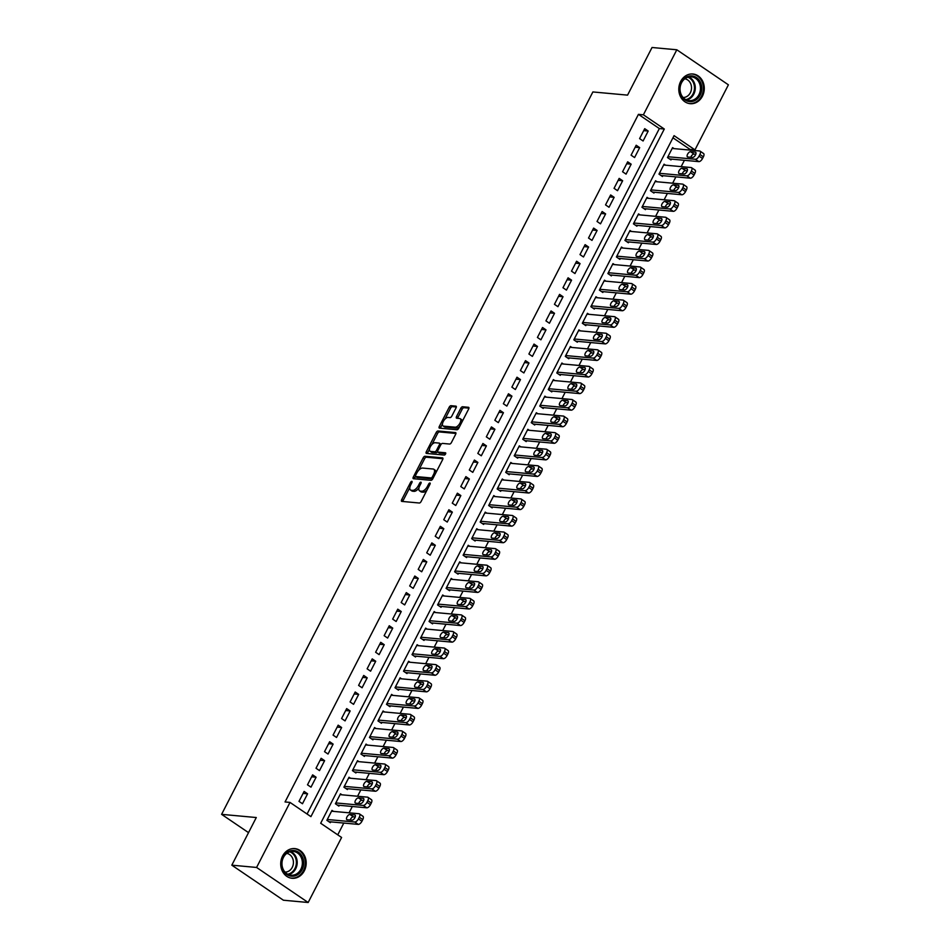 <?xml version="1.0" encoding="UTF-8"?>
<svg xmlns="http://www.w3.org/2000/svg" width="950" height="950" viewBox="0 0 950 950"><rect width="100%" height="100%" fill="white"/><g stroke="black" fill="none" stroke-linecap="round" stroke-linejoin="round"><path stroke-width="1.43" d="M411.825 481.329A1.318 0.618 -55.8 0 0 410.554 482.41L401.672 499.688A1.876 0.879 -55.8 0 0 401.589 501.327A1.876 0.879 -55.8 0 0 401.814 501.398L419.318 503.013A1.876 0.879 -55.8 0 0 421.123 501.481L430.006 484.191A1.318 0.618 -55.8 0 0 430.065 483.051A1.318 0.618 -55.8 0 0 429.911 482.992A1.318 0.618 -55.8 0 0 428.652 484.072L427.5 486.305A5.997 2.826 -55.8 0 1 421.705 491.221L420.256 491.091A5.997 2.826 -55.8 0 1 419.556 490.853A5.997 2.826 -55.8 0 1 419.817 485.604L420.957 483.36A1.318 0.618 -55.8 0 0 421.016 482.22A1.318 0.618 -55.8 0 0 420.862 482.161A1.318 0.618 -55.8 0 0 419.603 483.241L418.451 485.474A5.997 2.826 -55.8 0 1 412.668 490.39L411.207 490.259A5.997 2.826 -55.8 0 1 410.507 490.022A5.997 2.826 -55.8 0 1 410.768 484.773L411.92 482.529A1.318 0.618 -55.8 0 0 411.968 481.389A1.318 0.618 -55.8 0 0 411.825 481.329M702.406 96.235A14.903 12.718 -84.7 0 1 690.175 103.681A14.903 12.718 -84.7 0 1 680.663 81.451A14.903 12.718 -84.7 0 1 692.894 74.005A14.903 12.718 -84.7 0 1 702.406 96.235M304.321 870.829A14.903 12.718 -84.7 0 1 292.077 878.275A14.903 12.718 -84.7 0 1 282.577 856.045A14.903 12.718 -84.7 0 1 294.809 848.599A14.903 12.718 -84.7 0 1 304.321 870.829M456.048 407.859A1.876 0.879 -55.8 0 0 456.131 406.22A1.876 0.879 -55.8 0 0 455.905 406.149L451.001 405.697A1.876 0.879 -55.8 0 0 449.184 407.229L439.327 426.419A1.876 0.879 -55.8 0 0 439.244 428.058A1.876 0.879 -55.8 0 0 439.458 428.141L456.974 429.744A1.876 0.879 -55.8 0 0 458.779 428.213L468.647 409.022A1.876 0.879 -55.8 0 0 468.73 407.372A1.876 0.879 -55.8 0 0 468.504 407.301L462.579 406.754A1.876 0.879 -55.8 0 0 460.762 408.298L456.546 416.504A1.876 0.879 -55.8 0 0 456.463 418.142A1.876 0.879 -55.8 0 0 456.677 418.226L459.622 418.499A5.011 2.363 -55.8 0 1 460.204 418.689A5.011 2.363 -55.8 0 1 459.681 423.629A5.011 2.363 -55.8 0 1 455.157 427.191L443.626 426.134A5.011 2.363 -55.8 0 1 443.044 425.933A5.011 2.363 -55.8 0 1 443.567 420.992A5.011 2.363 -55.8 0 1 448.091 417.43L450.015 417.608A1.876 0.879 -55.8 0 0 451.832 416.076L456.048 407.859M308.168 902.5L283.397 900.22L231.812 865.177L256.286 817.534L221.599 814.352L592.871 91.948L627.558 95.131L652.033 47.5L676.816 49.78L728.401 84.823L694.972 149.863L674.061 135.648L320.684 823.258L341.596 837.472L308.168 902.5L256.583 867.457L290.011 802.418L310.923 816.632L664.299 129.022L643.387 114.808L676.816 49.78M231.812 865.177L256.583 867.457M307.076 814.019L659.347 128.559L638.436 114.356L285.048 801.966L290.011 802.418M638.436 114.356L643.387 114.808M425.006 456.273A1.876 0.879 -55.8 0 0 423.189 457.805L413.333 476.995A1.876 0.879 -55.8 0 0 413.25 478.646A1.876 0.879 -55.8 0 0 413.464 478.717L430.979 480.32A1.876 0.879 -55.8 0 0 432.784 478.788L442.652 459.598A1.876 0.879 -55.8 0 0 442.736 457.959A1.876 0.879 -55.8 0 0 442.51 457.876L425.006 456.273L426.396 457.223A1.876 0.879 -55.8 0 0 424.591 458.755L418.617 470.369M426.324 451.713L436.192 432.523A1.876 0.879 -55.8 0 1 437.997 430.979L455.513 432.594A1.876 0.879 -55.8 0 1 455.727 432.666A1.876 0.879 -55.8 0 1 455.644 434.304L451.428 442.522A1.876 0.879 -55.8 0 1 449.623 444.054L442.522 443.401A1.876 0.879 -55.8 0 0 440.705 444.944L437.914 450.395A1.876 0.879 -55.8 0 0 437.831 452.034A1.876 0.879 -55.8 0 0 438.045 452.105L445.443 452.782A1.318 0.618 -55.8 0 1 445.586 452.841A1.318 0.618 -55.8 0 1 445.455 454.136A1.318 0.618 -55.8 0 1 444.267 455.062L426.467 453.423A1.876 0.879 -55.8 0 1 426.253 453.352A1.876 0.879 -55.8 0 1 426.324 451.713L427.726 452.663L429.519 449.148M674.072 148.627L672.588 147.618L667.482 157.569L670.973 159.933L671.401 159.101M665.558 165.193L664.074 164.196L658.967 174.135L662.459 176.498L662.886 175.679M657.044 181.759L655.559 180.761L650.453 190.701L653.944 193.076L654.36 192.244M648.529 198.336L647.045 197.327L641.939 207.266L645.43 209.641L645.846 208.81M640.015 214.902L638.531 213.904L633.424 223.844L636.904 226.207L637.331 225.376M631.489 231.467L630.016 230.47L624.91 240.409L628.389 242.773L628.817 241.953M622.974 248.045L621.502 247.036L616.396 256.975L619.875 259.35L620.303 258.519M614.46 264.611L612.988 263.601L607.881 273.553L611.361 275.916L611.788 275.084M605.946 281.176L604.473 280.179L599.367 290.118L602.846 292.481L603.274 291.65M597.431 297.742L595.959 296.744L590.852 306.684L594.332 309.059L594.759 308.228M588.917 314.319L587.444 313.31L582.326 323.249L585.817 325.624L586.245 324.793M580.403 330.885L578.93 329.876L573.812 339.827L577.303 342.19L577.731 341.359M571.888 347.451L570.416 346.453L565.298 356.392L568.789 358.756L569.216 357.936M563.374 364.016L561.901 363.019L556.783 372.958L560.274 375.333L560.702 374.502M554.859 380.594L553.375 379.584L548.269 389.524L551.76 391.899L552.188 391.067M546.345 397.159L544.861 396.162L539.754 406.101L543.246 408.464L543.661 407.633M537.831 413.725L536.346 412.728L531.24 422.667L534.731 425.03L535.147 424.211M529.316 430.303L527.832 429.293L522.726 439.233L526.205 441.608L526.633 440.776M520.79 446.868L519.317 445.859L514.211 455.81L517.691 458.173L518.118 457.342M512.276 463.434L510.803 462.436L505.697 472.376L509.176 474.739L509.604 473.907M503.761 479.999L502.289 479.002L497.183 488.941L500.662 491.316L501.089 490.485M495.247 496.577L493.774 495.567L488.668 505.507L492.147 507.882L492.575 507.051M486.733 513.143L485.26 512.133L480.154 522.084L483.633 524.447L484.061 523.616M478.218 529.708L476.746 528.711L471.639 538.65L475.119 541.013L475.546 540.194M469.704 546.286L468.231 545.276L463.113 555.216L466.604 557.591L467.032 556.759M461.189 562.851L459.717 561.842L454.599 571.781L458.09 574.156L458.517 573.325M452.675 579.417L451.202 578.419L446.084 588.359L449.576 590.722L450.003 589.891M444.161 595.982L442.676 594.985L437.57 604.924L441.061 607.288L441.489 606.468M435.646 612.56L434.162 611.551L429.056 621.49L432.547 623.865L432.974 623.034M427.132 629.126L425.647 628.116L420.541 638.068L424.032 640.431L424.448 639.599M418.617 645.691L417.133 644.694L412.027 654.633L415.518 656.996L415.934 656.165M410.103 662.257L408.619 661.259L403.512 671.199L406.992 673.574L407.419 672.742M401.577 678.834L400.104 677.825L394.998 687.764L398.478 690.139L398.905 689.308M393.062 695.4L391.59 694.391L386.484 704.342L389.963 706.705L390.391 705.874M384.548 711.966L383.076 710.968L377.969 720.908L381.449 723.271L381.876 722.451M376.034 728.543L374.561 727.534L369.455 737.473L372.934 739.848L373.362 739.017M367.519 745.109L366.047 744.099L360.941 754.039L364.42 756.414L364.848 755.582M359.005 761.674L357.532 760.677L352.426 770.616L355.906 772.979L356.333 772.148M350.491 778.24L349.018 777.242L343.9 787.182L347.391 789.545L347.819 788.726M341.976 794.818L340.504 793.808L335.386 803.748L338.877 806.123L339.304 805.291M304.107 791.433L298.989 801.373L302.48 803.748L307.586 793.796L304.107 791.433M312.621 774.867L307.503 784.807L310.994 787.17L316.101 777.231L312.621 774.867M321.136 758.29L316.017 768.241L319.509 770.604L324.615 760.665L321.136 758.29M329.65 741.724L324.532 751.664L328.023 754.039L333.129 744.099L329.65 741.724M338.164 725.159L333.058 735.098L336.537 737.473L341.644 727.522L338.164 725.159M346.679 708.593L341.572 718.533L345.052 720.896L350.158 710.956L346.679 708.593M355.193 692.016L350.087 701.967L353.566 704.33L358.673 694.391L355.193 692.016M363.707 675.45L358.601 685.389L362.081 687.764L367.199 677.825L363.707 675.45M372.222 658.884L367.116 668.824L370.595 671.187L375.713 661.248L372.222 658.884M380.736 642.319L375.63 652.258L379.109 654.621L384.228 644.682L380.736 642.319M389.251 625.741L384.144 635.681L387.636 638.056L392.742 628.116L389.251 625.741M397.765 609.176L392.659 619.115L396.15 621.49L401.256 611.539L397.765 609.176M406.279 592.61L401.173 602.549L404.664 604.913L409.771 594.973L406.279 592.61M414.794 576.033L409.688 585.984L413.179 588.347L418.285 578.408L414.794 576.033M423.32 559.467L418.202 569.406L421.693 571.781L426.799 561.842L423.32 559.467M431.834 542.901L426.716 552.841L430.207 555.204L435.314 545.264L431.834 542.901M440.349 526.336L435.231 536.275L438.722 538.638L443.828 528.699L440.349 526.336M448.863 509.758L443.757 519.709L447.236 522.072L452.343 512.133L448.863 509.758M457.378 493.192L452.271 503.132L455.751 505.507L460.857 495.567L457.378 493.192M465.892 476.627L460.786 486.566L464.265 488.929L469.371 478.99L465.892 476.627M474.406 460.061L469.3 470.001L472.779 472.364L477.886 462.424L474.406 460.061M482.921 443.484L477.814 453.423L481.294 455.798L486.412 445.859L482.921 443.484M491.435 426.918L486.329 436.858L489.808 439.233L494.926 429.281L491.435 426.918M499.949 410.353L494.843 420.292L498.322 422.655L503.441 412.716L499.949 410.353M508.464 393.775L503.358 403.726L506.849 406.089L511.955 396.15L508.464 393.775M516.978 377.209L511.872 387.149L515.363 389.524L520.469 379.584L516.978 377.209M525.492 360.644L520.386 370.583L523.878 372.946L528.984 363.007L525.492 360.644M534.007 344.078L528.901 354.017L532.392 356.381L537.498 346.441L534.007 344.078M542.533 327.501L537.415 337.452L540.906 339.815L546.013 329.876L542.533 327.501M551.048 310.935L545.929 320.874L549.421 323.249L554.527 313.298L551.048 310.935M559.562 294.369L554.444 304.309L557.935 306.672L563.041 296.733L559.562 294.369M568.076 277.804L562.97 287.743L566.449 290.106L571.556 280.167L568.076 277.804M576.591 261.226L571.484 271.166L574.964 273.541L580.07 263.601L576.591 261.226M585.105 244.661L579.999 254.6L583.478 256.975L588.584 247.024L585.105 244.661M593.619 228.095L588.513 238.034L591.992 240.398L597.111 230.458L593.619 228.095M602.134 211.518L597.028 221.469L600.507 223.832L605.625 213.893L602.134 211.518M610.648 194.952L605.542 204.891L609.021 207.266L614.139 197.327L610.648 194.952M619.163 178.386L614.056 188.326L617.536 190.689L622.654 180.749L619.163 178.386M627.677 161.821L622.571 171.76L626.062 174.123L631.168 164.184L627.677 161.821M636.191 145.243L631.085 155.183L634.576 157.558L639.682 147.618L636.191 145.243M643.091 140.992L648.197 131.041L644.706 128.678L639.599 138.617L643.091 140.992M337.749 834.848L343.805 823.056M349.066 812.82L352.319 806.491M357.58 796.242L360.834 789.913M366.106 779.677L369.348 773.347M374.621 763.111L377.874 756.782M383.135 746.546L386.389 740.216M391.649 729.968L394.903 723.639M400.164 713.403L403.418 707.073M408.678 696.837L411.932 690.508M417.192 680.271L420.446 673.942M425.707 663.694L428.961 657.364M434.221 647.128L437.475 640.799M442.736 630.562L445.989 624.233M451.25 613.985L454.504 607.656M459.764 597.419L463.018 591.09M468.279 580.854L471.532 574.524M476.793 564.288L480.047 557.959M485.319 547.711L488.561 541.381M493.834 531.145L497.088 524.816M502.348 514.579L505.602 508.25M510.863 498.002L514.116 491.684M519.377 481.436L522.631 475.107M527.891 464.871L531.145 458.541M536.406 448.305L539.659 441.976M544.92 431.728L548.174 425.398M553.434 415.162L556.688 408.832M561.949 398.596L565.202 392.267M570.463 382.031L573.717 375.701M578.977 365.453L582.231 359.124M587.492 348.887L590.746 342.558M596.018 332.322L599.26 325.992M604.533 315.744L607.786 309.427M613.047 299.179L616.301 292.849M621.561 282.613L624.815 276.284M630.076 266.048L633.329 259.718M638.59 249.47L641.844 243.141M647.104 232.904L650.358 226.575M655.619 216.339L658.873 210.009M664.133 199.773L667.387 193.444M672.648 183.196L675.901 176.866M681.162 166.63L684.416 160.301M689.676 150.064L690.021 149.399L672.956 137.809M333.462 811.383L331.989 810.374L326.871 820.325L330.363 822.688L330.79 821.857M221.599 814.352L248.532 832.639M690.021 149.399L694.972 149.863M659.347 128.559L664.299 129.022M307.586 793.796L303.098 793.393M316.101 777.231L311.612 776.815M324.615 760.665L320.126 760.249M333.129 744.099L328.641 743.684M341.644 727.522L337.155 727.118M350.158 710.956L345.669 710.541M358.673 694.391L354.184 693.975M367.199 677.825L362.698 677.409M375.713 661.248L371.213 660.832M384.228 644.682L379.739 644.266M392.742 628.116L388.253 627.701M401.256 611.539L396.767 611.135M409.771 594.973L405.282 594.558M418.285 578.408L413.796 577.992M426.799 561.842L422.311 561.426M435.314 545.264L430.825 544.861M443.828 528.699L439.339 528.283M452.343 512.133L447.854 511.718M460.857 495.567L456.368 495.152M469.371 478.99L464.883 478.574M477.886 462.424L473.397 462.009M486.412 445.859L481.911 445.443M494.926 429.281L490.426 428.878M503.441 412.716L498.952 412.3M511.955 396.15L507.466 395.734M520.469 379.584L515.981 379.169M528.984 363.007L524.495 362.603M537.498 346.441L533.009 346.026M546.013 329.876L541.524 329.46M554.527 313.298L550.038 312.894M563.041 296.733L558.553 296.317M571.556 280.167L567.067 279.751M580.07 263.601L575.581 263.186M588.584 247.024L584.096 246.62M597.111 230.458L592.61 230.042M605.625 213.893L601.124 213.477M614.139 197.327L609.651 196.911M622.654 180.749L618.165 180.346M631.168 164.184L626.679 163.768M639.682 147.618L635.194 147.202M648.197 131.041L643.708 130.637M410.507 490.022L411.896 490.972A5.997 2.826 -55.8 0 0 412.597 491.209L411.207 490.259M418.962 487.884A5.997 2.826 -55.8 0 1 414.058 491.34L412.597 491.209M419.556 490.853L420.945 491.803A5.997 2.826 -55.8 0 0 421.646 492.041L420.256 491.091M427.096 489.867A5.997 2.826 -55.8 0 1 423.106 492.171L421.646 492.041M409.842 487.457L403.061 500.638A1.876 0.879 -55.8 0 0 402.776 501.493M442.938 458.743L426.396 457.223M415.506 476.437L414.723 477.945A1.876 0.879 -55.8 0 0 414.438 478.8M415.613 475.332A1.318 0.618 -55.8 0 0 415.554 476.484A1.318 0.618 -55.8 0 0 415.708 476.532L431.074 477.945A1.318 0.618 -55.8 0 0 432.345 476.876L433.556 474.513A5.997 2.826 -55.8 0 0 433.817 469.264A5.997 2.826 -55.8 0 0 433.117 469.027L422.608 468.065A5.997 2.826 -55.8 0 0 416.824 472.981L415.613 475.332M416.848 477.304A1.318 0.618 -55.8 0 0 416.955 477.434A1.318 0.618 -55.8 0 0 417.109 477.482L415.708 476.532M432.761 478.848A1.318 0.618 -55.8 0 1 432.476 478.895L417.109 477.482M435.884 472.767A5.997 2.826 -55.8 0 0 435.207 470.214L433.817 469.264M431.87 444.6L437.582 433.461L436.192 432.523M455.941 433.449L439.399 431.929A1.876 0.879 -55.8 0 0 437.582 433.461M439.066 452.806A1.876 0.879 -55.8 0 0 439.221 452.984A1.876 0.879 -55.8 0 0 439.434 453.055L445.681 453.625M435.147 442.724A5.011 2.363 -55.8 0 0 430.611 446.286A5.011 2.363 -55.8 0 0 430.089 451.226A5.011 2.363 -55.8 0 0 430.683 451.428L434.744 451.796A1.876 0.879 -55.8 0 0 436.549 450.264L439.351 444.814A1.876 0.879 -55.8 0 0 439.423 443.175A1.876 0.879 -55.8 0 0 439.209 443.104L435.147 442.724M430.089 451.226L431.49 452.176A5.011 2.363 -55.8 0 0 432.072 452.378L430.683 451.428M437.629 451.725A1.876 0.879 -55.8 0 1 436.133 452.746L432.072 452.378M427.726 452.663A1.876 0.879 -55.8 0 0 427.429 453.518M443.044 425.933L444.434 426.883A5.011 2.363 -55.8 0 0 445.016 427.084L443.626 426.134M459.717 426.396A5.011 2.363 -55.8 0 1 456.546 428.141L445.016 427.084M462.187 421.586A5.011 2.363 -55.8 0 0 461.605 419.639L460.204 418.689M468.932 408.156L463.968 407.704A1.876 0.879 -55.8 0 0 462.163 409.236L457.936 417.454A1.876 0.879 -55.8 0 0 457.651 418.309M442.451 423.997L440.717 427.369A1.876 0.879 -55.8 0 0 440.432 428.224M456.344 407.004L452.39 406.636A1.876 0.879 -55.8 0 0 450.585 408.179L444.933 419.176M328.878 821.691L358.233 824.386A3.824 1.805 124.2 0 0 361.926 821.251L362.769 819.589A3.824 1.805 124.2 0 0 362.936 816.252A3.824 1.805 124.2 0 0 362.496 816.097M331.562 811.205L359.005 813.734A3.824 1.805 -55.8 0 1 359.456 813.889A3.824 1.805 -55.8 0 1 359.29 817.226L358.435 818.888A3.824 1.805 -55.8 0 1 354.754 822.011L327.299 819.494M355.205 816.988L353.4 816.822A3.052 1.437 -55.8 0 0 350.158 820.028M354.671 814.898L349.921 814.459A3.052 1.437 -55.8 0 0 347.154 816.62A3.052 1.437 -55.8 0 0 346.833 819.636A3.052 1.437 -55.8 0 0 347.189 819.755L351.951 820.194A3.052 1.437 -55.8 0 0 354.718 818.021A3.052 1.437 -55.8 0 0 355.027 815.017A3.052 1.437 -55.8 0 0 354.671 814.898L355.276 815.302M302.064 869.761A12.896 11.008 -84.7 0 1 286.912 874.546A12.896 11.008 -84.7 0 1 283.243 856.971A12.896 11.008 -84.7 0 1 298.407 852.174A12.896 11.008 -84.7 0 1 302.064 869.761M283.444 857.399A11.946 10.189 95.3 0 0 291.068 875.211A11.946 10.189 95.3 0 0 300.877 869.238A11.946 10.189 95.3 0 0 293.253 851.426A11.946 10.189 95.3 0 0 283.444 857.399M286.746 853.397A9.405 8.027 -84.7 0 1 292.256 867.362A9.405 8.027 -84.7 0 1 285.024 872.088M290.403 877.99A14.808 12.635 95.3 0 0 291.294 878.109A14.808 12.635 95.3 0 0 303.454 870.699A14.808 12.635 95.3 0 0 294.013 848.623A14.808 12.635 95.3 0 0 293.111 848.576M690.472 101.65A12.896 11.008 -84.7 0 1 679.713 88.825A12.896 11.008 -84.7 0 1 691.018 75.881A12.896 11.008 -84.7 0 1 701.765 88.718A12.896 11.008 -84.7 0 1 690.472 101.65M690.496 76.796A11.946 10.189 95.3 0 0 680.057 88.279A11.946 10.189 95.3 0 0 689.154 100.617A11.946 10.189 95.3 0 0 689.997 100.653A11.946 10.189 95.3 0 0 700.435 89.169A11.946 10.189 95.3 0 0 691.339 76.831A11.946 10.189 95.3 0 0 690.496 76.796M684.831 78.802A9.405 8.027 -84.7 0 1 691.481 88.742A9.405 8.027 -84.7 0 1 683.276 97.494A9.405 8.027 -84.7 0 1 683.109 97.494M688.489 103.396A14.808 12.635 95.3 0 0 689.391 103.514A14.808 12.635 95.3 0 0 690.424 103.562A14.808 12.635 95.3 0 0 703.38 89.312A14.808 12.635 95.3 0 0 692.099 74.017A14.808 12.635 95.3 0 0 691.196 73.981M337.404 805.113L366.747 807.809A3.824 1.805 124.2 0 0 370.441 804.686L371.284 803.023A3.824 1.805 124.2 0 0 371.45 799.686A3.824 1.805 124.2 0 0 371.011 799.532M340.076 794.639L367.519 797.157A3.824 1.805 -55.8 0 1 367.971 797.311A3.824 1.805 -55.8 0 1 367.804 800.66L366.949 802.311A3.824 1.805 -55.8 0 1 363.268 805.446L335.813 802.928M363.719 800.422L361.914 800.256A3.052 1.437 -55.8 0 0 358.673 803.462M363.197 798.321L358.435 797.893A3.052 1.437 -55.8 0 0 355.668 800.054A3.052 1.437 -55.8 0 0 355.359 803.071A3.052 1.437 -55.8 0 0 355.704 803.189L360.466 803.629A3.052 1.437 -55.8 0 0 363.233 801.456A3.052 1.437 -55.8 0 0 363.541 798.451A3.052 1.437 -55.8 0 0 363.197 798.321L363.791 798.736M345.919 788.547L375.274 791.243A3.824 1.805 124.2 0 0 378.955 788.108L379.81 786.457A3.824 1.805 124.2 0 0 379.976 783.109A3.824 1.805 124.2 0 0 379.525 782.966M348.591 778.074L376.046 780.591A3.824 1.805 -55.8 0 1 376.485 780.746A3.824 1.805 -55.8 0 1 376.319 784.082L375.464 785.745A3.824 1.805 -55.8 0 1 371.782 788.88L344.327 786.351M372.234 783.857L370.429 783.691A3.052 1.437 -55.8 0 0 367.187 786.897M371.711 781.755L366.949 781.316A3.052 1.437 -55.8 0 0 364.183 783.489A3.052 1.437 -55.8 0 0 363.874 786.493A3.052 1.437 -55.8 0 0 364.23 786.624L368.98 787.063A3.052 1.437 -55.8 0 0 371.747 784.89A3.052 1.437 -55.8 0 0 372.067 781.874A3.052 1.437 -55.8 0 0 371.711 781.755L372.305 782.159M354.433 771.982L383.788 774.678A3.824 1.805 124.2 0 0 387.469 771.543L388.324 769.892A3.824 1.805 124.2 0 0 388.491 766.543A3.824 1.805 124.2 0 0 388.039 766.389M357.105 761.496L384.56 764.026A3.824 1.805 -55.8 0 1 384.999 764.18A3.824 1.805 -55.8 0 1 384.833 767.517L383.978 769.179A3.824 1.805 -55.8 0 1 380.297 772.303L352.842 769.785M380.748 767.279L378.955 767.113A3.052 1.437 -55.8 0 0 375.701 770.319M380.226 765.189L375.464 764.75A3.052 1.437 -55.8 0 0 372.697 766.923A3.052 1.437 -55.8 0 0 372.388 769.928A3.052 1.437 -55.8 0 0 372.744 770.046L377.494 770.486A3.052 1.437 -55.8 0 0 380.261 768.324A3.052 1.437 -55.8 0 0 380.582 765.308A3.052 1.437 -55.8 0 0 380.226 765.189L380.819 765.593M362.947 755.404L392.303 758.112A3.824 1.805 124.2 0 0 395.984 754.977L396.839 753.314A3.824 1.805 124.2 0 0 397.005 749.977A3.824 1.805 124.2 0 0 396.554 749.823M365.619 744.931L393.074 747.46A3.824 1.805 -55.8 0 1 393.514 747.602A3.824 1.805 -55.8 0 1 393.348 750.951L392.504 752.602A3.824 1.805 -55.8 0 1 388.811 755.737L361.356 753.219M389.262 750.714L387.469 750.547A3.052 1.437 -55.8 0 0 384.216 753.754M388.74 748.612L383.978 748.184A3.052 1.437 -55.8 0 0 381.223 750.346A3.052 1.437 -55.8 0 0 380.902 753.362A3.052 1.437 -55.8 0 0 381.259 753.481L386.009 753.92A3.052 1.437 -55.8 0 0 388.776 751.747A3.052 1.437 -55.8 0 0 389.096 748.742A3.052 1.437 -55.8 0 0 388.74 748.612L389.334 749.028M371.462 738.839L400.817 741.534A3.824 1.805 124.2 0 0 404.498 738.411L405.353 736.749A3.824 1.805 124.2 0 0 405.519 733.412A3.824 1.805 124.2 0 0 405.068 733.258M374.134 728.365L401.589 730.883A3.824 1.805 -55.8 0 1 402.028 731.037A3.824 1.805 -55.8 0 1 401.862 734.386L401.019 736.036A3.824 1.805 -55.8 0 1 397.326 739.171L369.883 736.642M397.777 734.148L395.984 733.982A3.052 1.437 -55.8 0 0 392.73 737.188M397.254 732.046L392.492 731.607A3.052 1.437 -55.8 0 0 389.738 733.78A3.052 1.437 -55.8 0 0 389.417 736.796A3.052 1.437 -55.8 0 0 389.773 736.915L394.523 737.354A3.052 1.437 -55.8 0 0 397.29 735.181A3.052 1.437 -55.8 0 0 397.611 732.177A3.052 1.437 -55.8 0 0 397.254 732.046L397.848 732.462M379.976 722.273L409.331 724.969A3.824 1.805 124.2 0 0 413.012 721.834L413.867 720.183A3.824 1.805 124.2 0 0 414.034 716.834A3.824 1.805 124.2 0 0 413.582 716.68M382.648 711.799L410.103 714.317A3.824 1.805 -55.8 0 1 410.543 714.471A3.824 1.805 -55.8 0 1 410.376 717.808L409.533 719.471A3.824 1.805 -55.8 0 1 405.84 722.606L378.397 720.076M406.291 717.571L404.498 717.416A3.052 1.437 -55.8 0 0 401.244 720.623M405.769 715.481L401.007 715.041A3.052 1.437 -55.8 0 0 398.252 717.214A3.052 1.437 -55.8 0 0 397.931 720.219A3.052 1.437 -55.8 0 0 398.287 720.349L403.037 720.777A3.052 1.437 -55.8 0 0 405.804 718.616A3.052 1.437 -55.8 0 0 406.125 715.599A3.052 1.437 -55.8 0 0 405.769 715.481L406.363 715.884M388.491 705.707L417.846 708.403A3.824 1.805 124.2 0 0 421.527 705.268L422.382 703.617A3.824 1.805 124.2 0 0 422.548 700.269A3.824 1.805 124.2 0 0 422.097 700.114M391.162 695.222L418.617 697.751A3.824 1.805 -55.8 0 1 419.057 697.906A3.824 1.805 -55.8 0 1 418.891 701.242L418.048 702.905A3.824 1.805 -55.8 0 1 414.354 706.028L386.911 703.511M414.806 701.005L413.012 700.839A3.052 1.437 -55.8 0 0 409.759 704.045M414.283 698.915L409.521 698.476A3.052 1.437 -55.8 0 0 406.766 700.649A3.052 1.437 -55.8 0 0 406.446 703.653A3.052 1.437 -55.8 0 0 406.802 703.772L411.552 704.211A3.052 1.437 -55.8 0 0 414.319 702.038A3.052 1.437 -55.8 0 0 414.639 699.034A3.052 1.437 -55.8 0 0 414.283 698.915L414.889 699.319M397.005 689.13L426.36 691.837A3.824 1.805 124.2 0 0 430.041 688.703L430.896 687.04A3.824 1.805 124.2 0 0 431.062 683.703A3.824 1.805 124.2 0 0 430.623 683.549M399.677 678.656L427.132 681.174A3.824 1.805 -55.8 0 1 427.571 681.328A3.824 1.805 -55.8 0 1 427.417 684.677L426.562 686.328A3.824 1.805 -55.8 0 1 422.869 689.462L395.426 686.945M423.32 684.439L421.527 684.273A3.052 1.437 -55.8 0 0 418.273 687.479M422.798 682.337L418.036 681.91A3.052 1.437 -55.8 0 0 415.281 684.071A3.052 1.437 -55.8 0 0 414.96 687.087A3.052 1.437 -55.8 0 0 415.316 687.206L420.078 687.646A3.052 1.437 -55.8 0 0 422.833 685.472A3.052 1.437 -55.8 0 0 423.154 682.468A3.052 1.437 -55.8 0 0 422.798 682.337L423.403 682.753M405.519 672.564L434.874 675.26A3.824 1.805 124.2 0 0 438.556 672.137L439.411 670.474A3.824 1.805 124.2 0 0 439.577 667.126A3.824 1.805 124.2 0 0 439.137 666.983M408.191 662.091L435.646 664.608A3.824 1.805 -55.8 0 1 436.098 664.762A3.824 1.805 -55.8 0 1 435.931 668.111L435.076 669.762A3.824 1.805 -55.8 0 1 431.395 672.897L403.94 670.367M431.834 667.874L430.041 667.707A3.052 1.437 -55.8 0 0 426.787 670.914M431.312 665.772L426.562 665.332A3.052 1.437 -55.8 0 0 423.795 667.506A3.052 1.437 -55.8 0 0 423.474 670.51A3.052 1.437 -55.8 0 0 423.831 670.641L428.593 671.08A3.052 1.437 -55.8 0 0 431.348 668.907A3.052 1.437 -55.8 0 0 431.668 665.891A3.052 1.437 -55.8 0 0 431.312 665.772L431.918 666.176M414.034 655.999L443.389 658.694A3.824 1.805 124.2 0 0 447.07 655.559L447.925 653.909A3.824 1.805 124.2 0 0 448.091 650.56A3.824 1.805 124.2 0 0 447.652 650.406M416.706 645.513L444.161 648.043A3.824 1.805 -55.8 0 1 444.612 648.197A3.824 1.805 -55.8 0 1 444.446 651.534L443.591 653.196A3.824 1.805 -55.8 0 1 439.909 656.331L412.454 653.802M440.349 651.296L438.556 651.13A3.052 1.437 -55.8 0 0 435.302 654.336M439.826 649.206L435.076 648.767A3.052 1.437 -55.8 0 0 432.309 650.94A3.052 1.437 -55.8 0 0 431.989 653.944A3.052 1.437 -55.8 0 0 432.345 654.075L437.107 654.502A3.052 1.437 -55.8 0 0 439.862 652.341A3.052 1.437 -55.8 0 0 440.183 649.325A3.052 1.437 -55.8 0 0 439.826 649.206L440.432 649.61M422.548 639.421L451.903 642.129A3.824 1.805 124.2 0 0 455.596 638.994L456.439 637.331A3.824 1.805 124.2 0 0 456.606 633.994A3.824 1.805 124.2 0 0 456.166 633.84M425.22 628.947L452.675 631.477A3.824 1.805 -55.8 0 1 453.126 631.619A3.824 1.805 -55.8 0 1 452.96 634.968L452.105 636.631A3.824 1.805 -55.8 0 1 448.424 639.754L420.969 637.236M448.863 634.731L447.07 634.564A3.052 1.437 -55.8 0 0 443.816 637.771M448.341 632.641L443.591 632.201A3.052 1.437 -55.8 0 0 440.824 634.363A3.052 1.437 -55.8 0 0 440.503 637.379A3.052 1.437 -55.8 0 0 440.859 637.498L445.621 637.937A3.052 1.437 -55.8 0 0 448.376 635.764A3.052 1.437 -55.8 0 0 448.697 632.759A3.052 1.437 -55.8 0 0 448.341 632.641L448.946 633.044M431.062 622.856L460.418 625.551A3.824 1.805 124.2 0 0 464.111 622.428L464.954 620.766A3.824 1.805 124.2 0 0 465.12 617.429A3.824 1.805 124.2 0 0 464.681 617.274M433.746 612.382L461.189 614.899A3.824 1.805 -55.8 0 1 461.641 615.054A3.824 1.805 -55.8 0 1 461.474 618.403L460.619 620.053A3.824 1.805 -55.8 0 1 456.938 623.188L429.483 620.671M457.389 618.165L455.584 617.999A3.052 1.437 -55.8 0 0 452.343 621.205M456.855 616.063L452.105 615.624A3.052 1.437 -55.8 0 0 449.338 617.797A3.052 1.437 -55.8 0 0 449.017 620.813A3.052 1.437 -55.8 0 0 449.374 620.932L454.136 621.371A3.052 1.437 -55.8 0 0 456.891 619.198A3.052 1.437 -55.8 0 0 457.211 616.194A3.052 1.437 -55.8 0 0 456.855 616.063L457.461 616.479M439.577 606.29L468.932 608.986A3.824 1.805 124.2 0 0 472.625 605.851L473.468 604.2A3.824 1.805 124.2 0 0 473.634 600.851A3.824 1.805 124.2 0 0 473.195 600.697M442.261 595.816L469.704 598.334A3.824 1.805 -55.8 0 1 470.155 598.488A3.824 1.805 -55.8 0 1 469.989 601.825L469.134 603.487A3.824 1.805 -55.8 0 1 465.452 606.622L437.997 604.093M465.904 601.599L464.099 601.433A3.052 1.437 -55.8 0 0 460.857 604.639M465.369 599.497L460.619 599.058A3.052 1.437 -55.8 0 0 457.853 601.231A3.052 1.437 -55.8 0 0 457.532 604.236A3.052 1.437 -55.8 0 0 457.888 604.366L462.65 604.806A3.052 1.437 -55.8 0 0 465.417 602.633A3.052 1.437 -55.8 0 0 465.726 599.616A3.052 1.437 -55.8 0 0 465.369 599.497L465.975 599.901M448.091 589.724L477.446 592.42A3.824 1.805 124.2 0 0 481.139 589.285L481.983 587.634A3.824 1.805 124.2 0 0 482.149 584.286A3.824 1.805 124.2 0 0 481.709 584.131M450.775 579.239L478.218 581.768A3.824 1.805 -55.8 0 1 478.669 581.923A3.824 1.805 -55.8 0 1 478.503 585.259L477.648 586.922A3.824 1.805 -55.8 0 1 473.967 590.045L446.512 587.528M474.418 585.022L472.613 584.856A3.052 1.437 -55.8 0 0 469.371 588.062M473.884 582.932L469.134 582.492A3.052 1.437 -55.8 0 0 466.367 584.666A3.052 1.437 -55.8 0 0 466.046 587.67A3.052 1.437 -55.8 0 0 466.402 587.789L471.164 588.228A3.052 1.437 -55.8 0 0 473.931 586.067A3.052 1.437 -55.8 0 0 474.24 583.051A3.052 1.437 -55.8 0 0 473.884 582.932L474.489 583.336M456.617 573.147L485.961 575.854A3.824 1.805 124.2 0 0 489.654 572.719L490.509 571.057A3.824 1.805 124.2 0 0 490.663 567.72A3.824 1.805 124.2 0 0 490.224 567.566M459.289 562.673L486.744 565.202A3.824 1.805 -55.8 0 1 487.184 565.345A3.824 1.805 -55.8 0 1 487.017 568.694L486.162 570.344A3.824 1.805 -55.8 0 1 482.481 573.479L455.026 570.962M482.933 568.456L481.128 568.29A3.052 1.437 -55.8 0 0 477.886 571.496M482.41 566.354L477.648 565.927A3.052 1.437 -55.8 0 0 474.881 568.088A3.052 1.437 -55.8 0 0 474.572 571.104A3.052 1.437 -55.8 0 0 474.917 571.223L479.679 571.663A3.052 1.437 -55.8 0 0 482.446 569.489A3.052 1.437 -55.8 0 0 482.754 566.485A3.052 1.437 -55.8 0 0 482.41 566.354L483.004 566.77M465.132 556.581L494.487 559.277A3.824 1.805 124.2 0 0 498.168 556.154L499.023 554.491A3.824 1.805 124.2 0 0 499.189 551.154A3.824 1.805 124.2 0 0 498.738 551M467.804 546.107L495.259 548.625A3.824 1.805 -55.8 0 1 495.698 548.779A3.824 1.805 -55.8 0 1 495.532 552.128L494.677 553.779A3.824 1.805 -55.8 0 1 490.996 556.914L463.541 554.384M491.447 551.891L489.654 551.724A3.052 1.437 -55.8 0 0 486.4 554.931M490.924 549.789L486.162 549.349A3.052 1.437 -55.8 0 0 483.396 551.523A3.052 1.437 -55.8 0 0 483.087 554.539A3.052 1.437 -55.8 0 0 483.443 554.658L488.193 555.097A3.052 1.437 -55.8 0 0 490.96 552.924A3.052 1.437 -55.8 0 0 491.281 549.919A3.052 1.437 -55.8 0 0 490.924 549.789L491.518 550.204M473.646 540.016L503.001 542.711A3.824 1.805 124.2 0 0 506.683 539.576L507.537 537.926A3.824 1.805 124.2 0 0 507.704 534.577A3.824 1.805 124.2 0 0 507.253 534.423M476.318 529.542L503.773 532.059A3.824 1.805 -55.8 0 1 504.213 532.214A3.824 1.805 -55.8 0 1 504.046 535.551L503.191 537.213A3.824 1.805 -55.8 0 1 499.51 540.348L472.055 537.819M499.961 535.313L498.168 535.159A3.052 1.437 -55.8 0 0 494.914 538.365M499.439 533.223L494.677 532.784A3.052 1.437 -55.8 0 0 491.91 534.957A3.052 1.437 -55.8 0 0 491.601 537.961A3.052 1.437 -55.8 0 0 491.957 538.092L496.707 538.519A3.052 1.437 -55.8 0 0 499.474 536.358A3.052 1.437 -55.8 0 0 499.795 533.342A3.052 1.437 -55.8 0 0 499.439 533.223L500.032 533.627M482.161 523.45L511.516 526.146A3.824 1.805 124.2 0 0 515.197 523.011L516.052 521.36A3.824 1.805 124.2 0 0 516.218 518.011A3.824 1.805 124.2 0 0 515.767 517.857M484.832 512.964L512.288 515.494A3.824 1.805 -55.8 0 1 512.727 515.648A3.824 1.805 -55.8 0 1 512.561 518.985L511.718 520.648A3.824 1.805 -55.8 0 1 508.024 523.771L480.569 521.253M508.476 518.747L506.683 518.581A3.052 1.437 -55.8 0 0 503.429 521.788M507.953 516.658L503.191 516.218A3.052 1.437 -55.8 0 0 500.436 518.391A3.052 1.437 -55.8 0 0 500.116 521.396A3.052 1.437 -55.8 0 0 500.472 521.514L505.222 521.954A3.052 1.437 -55.8 0 0 507.989 519.781A3.052 1.437 -55.8 0 0 508.309 516.776A3.052 1.437 -55.8 0 0 507.953 516.658L508.547 517.061M490.675 506.872L520.03 509.568A3.824 1.805 124.2 0 0 523.711 506.445L524.566 504.782A3.824 1.805 124.2 0 0 524.732 501.446A3.824 1.805 124.2 0 0 524.281 501.291M493.347 496.399L520.802 498.916A3.824 1.805 -55.8 0 1 521.241 499.071A3.824 1.805 -55.8 0 1 521.075 502.419L520.232 504.07A3.824 1.805 -55.8 0 1 516.539 507.205L489.096 504.688M516.99 502.182L515.197 502.016A3.052 1.437 -55.8 0 0 511.943 505.222M516.467 500.08L511.706 499.652A3.052 1.437 -55.8 0 0 508.951 501.814A3.052 1.437 -55.8 0 0 508.63 504.83A3.052 1.437 -55.8 0 0 508.986 504.949L513.736 505.388A3.052 1.437 -55.8 0 0 516.503 503.215A3.052 1.437 -55.8 0 0 516.824 500.211A3.052 1.437 -55.8 0 0 516.467 500.08L517.061 500.496M499.189 490.307L528.544 493.003A3.824 1.805 124.2 0 0 532.226 489.867L533.081 488.217A3.824 1.805 124.2 0 0 533.247 484.868A3.824 1.805 124.2 0 0 532.796 484.726M501.861 479.833L529.316 482.351A3.824 1.805 -55.8 0 1 529.756 482.505A3.824 1.805 -55.8 0 1 529.589 485.854L528.746 487.504A3.824 1.805 -55.8 0 1 525.053 490.639L497.61 488.11M525.504 485.616L523.711 485.45A3.052 1.437 -55.8 0 0 520.457 488.656M524.982 483.514L520.22 483.075A3.052 1.437 -55.8 0 0 517.465 485.248A3.052 1.437 -55.8 0 0 517.144 488.253A3.052 1.437 -55.8 0 0 517.501 488.383L522.251 488.822A3.052 1.437 -55.8 0 0 525.018 486.649A3.052 1.437 -55.8 0 0 525.338 483.633A3.052 1.437 -55.8 0 0 524.982 483.514L525.576 483.918M507.704 473.741L537.059 476.437A3.824 1.805 124.2 0 0 540.74 473.302L541.595 471.651A3.824 1.805 124.2 0 0 541.761 468.303A3.824 1.805 124.2 0 0 541.31 468.148M510.376 463.256L537.831 465.785A3.824 1.805 -55.8 0 1 538.27 465.939A3.824 1.805 -55.8 0 1 538.104 469.276L537.261 470.939A3.824 1.805 -55.8 0 1 533.567 474.074L506.124 471.544M534.019 469.039L532.226 468.872A3.052 1.437 -55.8 0 0 528.972 472.079M533.496 466.949L528.734 466.509A3.052 1.437 -55.8 0 0 525.979 468.683A3.052 1.437 -55.8 0 0 525.659 471.687A3.052 1.437 -55.8 0 0 526.015 471.817L530.777 472.245A3.052 1.437 -55.8 0 0 533.532 470.084A3.052 1.437 -55.8 0 0 533.852 467.067A3.052 1.437 -55.8 0 0 533.496 466.949L534.102 467.353M516.218 457.164L545.573 459.871A3.824 1.805 124.2 0 0 549.254 456.736L550.109 455.074A3.824 1.805 124.2 0 0 550.276 451.737A3.824 1.805 124.2 0 0 549.836 451.582M518.89 446.69L546.345 449.219A3.824 1.805 -55.8 0 1 546.784 449.362A3.824 1.805 -55.8 0 1 546.63 452.711L545.775 454.373A3.824 1.805 -55.8 0 1 542.082 457.496L514.639 454.979M542.533 452.473L540.74 452.307A3.052 1.437 -55.8 0 0 537.486 455.513M542.011 450.383L537.249 449.944A3.052 1.437 -55.8 0 0 534.494 452.105A3.052 1.437 -55.8 0 0 534.173 455.121A3.052 1.437 -55.8 0 0 534.529 455.24L539.291 455.679A3.052 1.437 -55.8 0 0 542.046 453.506A3.052 1.437 -55.8 0 0 542.367 450.502A3.052 1.437 -55.8 0 0 542.011 450.383L542.616 450.787M524.732 440.598L554.087 443.294A3.824 1.805 124.2 0 0 557.769 440.171L558.624 438.508A3.824 1.805 124.2 0 0 558.79 435.171A3.824 1.805 124.2 0 0 558.351 435.017M527.404 430.124L554.859 432.642A3.824 1.805 -55.8 0 1 555.311 432.796A3.824 1.805 -55.8 0 1 555.144 436.145L554.289 437.796A3.824 1.805 -55.8 0 1 550.608 440.931L523.153 438.413M551.048 435.907L549.254 435.741A3.052 1.437 -55.8 0 0 546.001 438.947M550.525 433.806L545.775 433.366A3.052 1.437 -55.8 0 0 543.008 435.539A3.052 1.437 -55.8 0 0 542.688 438.556A3.052 1.437 -55.8 0 0 543.044 438.674L547.806 439.114A3.052 1.437 -55.8 0 0 550.561 436.941A3.052 1.437 -55.8 0 0 550.881 433.936A3.052 1.437 -55.8 0 0 550.525 433.806L551.131 434.221M533.247 424.032L562.602 426.728A3.824 1.805 124.2 0 0 566.283 423.593L567.138 421.942A3.824 1.805 124.2 0 0 567.304 418.594A3.824 1.805 124.2 0 0 566.865 418.439M535.919 413.559L563.374 416.076A3.824 1.805 -55.8 0 1 563.825 416.231A3.824 1.805 -55.8 0 1 563.659 419.567L562.804 421.23A3.824 1.805 -55.8 0 1 559.122 424.365L531.668 421.836M559.562 419.342L557.769 419.176A3.052 1.437 -55.8 0 0 554.515 422.382M559.039 417.24L554.289 416.801A3.052 1.437 -55.8 0 0 551.523 418.974A3.052 1.437 -55.8 0 0 551.202 421.978A3.052 1.437 -55.8 0 0 551.558 422.109L556.32 422.548A3.052 1.437 -55.8 0 0 559.075 420.375A3.052 1.437 -55.8 0 0 559.396 417.359A3.052 1.437 -55.8 0 0 559.039 417.24L559.645 417.644M541.761 407.467L571.116 410.162A3.824 1.805 124.2 0 0 574.809 407.027L575.653 405.377A3.824 1.805 124.2 0 0 575.819 402.028A3.824 1.805 124.2 0 0 575.379 401.874M544.445 396.981L571.888 399.511A3.824 1.805 -55.8 0 1 572.339 399.665A3.824 1.805 -55.8 0 1 572.173 403.002L571.318 404.664A3.824 1.805 -55.8 0 1 567.637 407.787L540.182 405.27M568.076 402.764L566.283 402.598A3.052 1.437 -55.8 0 0 563.029 405.804M567.554 400.674L562.804 400.235A3.052 1.437 -55.8 0 0 560.037 402.408A3.052 1.437 -55.8 0 0 559.716 405.412A3.052 1.437 -55.8 0 0 560.072 405.531L564.834 405.971A3.052 1.437 -55.8 0 0 567.589 403.809A3.052 1.437 -55.8 0 0 567.91 400.793A3.052 1.437 -55.8 0 0 567.554 400.674L568.159 401.078M550.276 390.889L579.631 393.597A3.824 1.805 124.2 0 0 583.324 390.462L584.167 388.799A3.824 1.805 124.2 0 0 584.333 385.463A3.824 1.805 124.2 0 0 583.894 385.308M552.959 380.416L580.403 382.945A3.824 1.805 -55.8 0 1 580.854 383.088A3.824 1.805 -55.8 0 1 580.688 386.436L579.832 388.087A3.824 1.805 -55.8 0 1 576.151 391.222L548.696 388.704M576.602 386.199L574.798 386.032A3.052 1.437 -55.8 0 0 571.556 389.239M576.068 384.097L571.318 383.669A3.052 1.437 -55.8 0 0 568.551 385.831A3.052 1.437 -55.8 0 0 568.231 388.847A3.052 1.437 -55.8 0 0 568.587 388.966L573.349 389.405A3.052 1.437 -55.8 0 0 576.104 387.232A3.052 1.437 -55.8 0 0 576.424 384.228A3.052 1.437 -55.8 0 0 576.068 384.097L576.674 384.512M558.79 374.324L588.145 377.019A3.824 1.805 124.2 0 0 591.838 373.896L592.681 372.234A3.824 1.805 124.2 0 0 592.847 368.897A3.824 1.805 124.2 0 0 592.408 368.742M561.474 363.85L588.917 366.367A3.824 1.805 -55.8 0 1 589.368 366.522A3.824 1.805 -55.8 0 1 589.202 369.871L588.347 371.521A3.824 1.805 -55.8 0 1 584.666 374.656L557.211 372.127M585.117 369.633L583.312 369.467A3.052 1.437 -55.8 0 0 580.07 372.673M584.582 367.531L579.832 367.092A3.052 1.437 -55.8 0 0 577.066 369.265A3.052 1.437 -55.8 0 0 576.745 372.281A3.052 1.437 -55.8 0 0 577.101 372.4L581.863 372.839A3.052 1.437 -55.8 0 0 584.63 370.666A3.052 1.437 -55.8 0 0 584.939 367.65A3.052 1.437 -55.8 0 0 584.582 367.531L585.188 367.947M567.316 357.758L596.659 360.454A3.824 1.805 124.2 0 0 600.352 357.319L601.196 355.668A3.824 1.805 124.2 0 0 601.362 352.319A3.824 1.805 124.2 0 0 600.923 352.165M569.988 347.272L597.431 349.802A3.824 1.805 -55.8 0 1 597.883 349.956A3.824 1.805 -55.8 0 1 597.716 353.293L596.861 354.956A3.824 1.805 -55.8 0 1 593.18 358.091L565.725 355.561M593.631 353.056L591.826 352.901A3.052 1.437 -55.8 0 0 588.584 356.108M593.097 350.966L588.347 350.526A3.052 1.437 -55.8 0 0 585.58 352.699A3.052 1.437 -55.8 0 0 585.259 355.704A3.052 1.437 -55.8 0 0 585.616 355.834L590.378 356.262A3.052 1.437 -55.8 0 0 593.144 354.101A3.052 1.437 -55.8 0 0 593.453 351.084A3.052 1.437 -55.8 0 0 593.097 350.966L593.702 351.369M575.831 341.192L605.186 343.888A3.824 1.805 124.2 0 0 608.867 340.753L609.722 339.103A3.824 1.805 124.2 0 0 609.876 335.754A3.824 1.805 124.2 0 0 609.437 335.599M578.503 330.707L605.957 333.236A3.824 1.805 -55.8 0 1 606.397 333.391A3.824 1.805 -55.8 0 1 606.231 336.728L605.376 338.39A3.824 1.805 -55.8 0 1 601.694 341.513L574.239 338.996M602.146 336.49L600.341 336.324A3.052 1.437 -55.8 0 0 597.099 339.53M601.623 334.4L596.861 333.961A3.052 1.437 -55.8 0 0 594.094 336.134A3.052 1.437 -55.8 0 0 593.786 339.138A3.052 1.437 -55.8 0 0 594.142 339.257L598.892 339.696A3.052 1.437 -55.8 0 0 601.659 337.523A3.052 1.437 -55.8 0 0 601.979 334.519A3.052 1.437 -55.8 0 0 601.623 334.4L602.217 334.804M584.345 324.615L613.7 327.311A3.824 1.805 124.2 0 0 617.381 324.188L618.236 322.525A3.824 1.805 124.2 0 0 618.403 319.188A3.824 1.805 124.2 0 0 617.951 319.034M587.017 314.141L614.472 316.659A3.824 1.805 -55.8 0 1 614.911 316.813A3.824 1.805 -55.8 0 1 614.745 320.162L613.89 321.812A3.824 1.805 -55.8 0 1 610.209 324.947L582.754 322.43M610.66 319.924L608.867 319.758A3.052 1.437 -55.8 0 0 605.613 322.964M610.137 317.822L605.376 317.395A3.052 1.437 -55.8 0 0 602.609 319.556A3.052 1.437 -55.8 0 0 602.3 322.572A3.052 1.437 -55.8 0 0 602.656 322.691L607.406 323.131A3.052 1.437 -55.8 0 0 610.173 320.957A3.052 1.437 -55.8 0 0 610.494 317.953A3.052 1.437 -55.8 0 0 610.137 317.822L610.731 318.238M592.859 308.049L622.214 310.745A3.824 1.805 124.2 0 0 625.896 307.61L626.751 305.959A3.824 1.805 124.2 0 0 626.917 302.611A3.824 1.805 124.2 0 0 626.466 302.468M595.531 297.576L622.986 300.093A3.824 1.805 -55.8 0 1 623.426 300.248A3.824 1.805 -55.8 0 1 623.259 303.596L622.404 305.247A3.824 1.805 -55.8 0 1 618.723 308.382L591.268 305.853M619.174 303.359L617.381 303.192A3.052 1.437 -55.8 0 0 614.127 306.399M618.652 301.257L613.89 300.817A3.052 1.437 -55.8 0 0 611.135 302.991A3.052 1.437 -55.8 0 0 610.814 305.995A3.052 1.437 -55.8 0 0 611.171 306.126L615.921 306.565A3.052 1.437 -55.8 0 0 618.688 304.392A3.052 1.437 -55.8 0 0 619.008 301.376A3.052 1.437 -55.8 0 0 618.652 301.257L619.246 301.661M601.374 291.484L630.729 294.179A3.824 1.805 124.2 0 0 634.41 291.044L635.265 289.394A3.824 1.805 124.2 0 0 635.431 286.045A3.824 1.805 124.2 0 0 634.98 285.891M604.046 280.998L631.501 283.527A3.824 1.805 -55.8 0 1 631.94 283.682A3.824 1.805 -55.8 0 1 631.774 287.019L630.931 288.681A3.824 1.805 -55.8 0 1 627.238 291.804L599.783 289.287M627.689 286.781L625.896 286.615A3.052 1.437 -55.8 0 0 622.642 289.821M627.166 284.691L622.404 284.252A3.052 1.437 -55.8 0 0 619.649 286.425A3.052 1.437 -55.8 0 0 619.329 289.429A3.052 1.437 -55.8 0 0 619.685 289.548L624.435 289.988A3.052 1.437 -55.8 0 0 627.202 287.826A3.052 1.437 -55.8 0 0 627.523 284.81A3.052 1.437 -55.8 0 0 627.166 284.691L627.76 285.095M609.888 274.906L639.243 277.614A3.824 1.805 124.2 0 0 642.924 274.479L643.779 272.816A3.824 1.805 124.2 0 0 643.946 269.479A3.824 1.805 124.2 0 0 643.494 269.325M612.56 264.433L640.015 266.962A3.824 1.805 -55.8 0 1 640.454 267.104A3.824 1.805 -55.8 0 1 640.288 270.453L639.445 272.116A3.824 1.805 -55.8 0 1 635.752 275.239L608.309 272.721M636.203 270.216L634.41 270.049A3.052 1.437 -55.8 0 0 631.156 273.256M635.681 268.126L630.919 267.686A3.052 1.437 -55.8 0 0 628.164 269.848A3.052 1.437 -55.8 0 0 627.843 272.864A3.052 1.437 -55.8 0 0 628.199 272.983L632.949 273.422A3.052 1.437 -55.8 0 0 635.716 271.249A3.052 1.437 -55.8 0 0 636.037 268.244A3.052 1.437 -55.8 0 0 635.681 268.126L636.274 268.529M618.403 258.341L647.758 261.036A3.824 1.805 124.2 0 0 651.439 257.913L652.294 256.251A3.824 1.805 124.2 0 0 652.46 252.914A3.824 1.805 124.2 0 0 652.009 252.759M621.074 247.867L648.529 250.384A3.824 1.805 -55.8 0 1 648.969 250.539A3.824 1.805 -55.8 0 1 648.803 253.888L647.959 255.538A3.824 1.805 -55.8 0 1 644.266 258.673L616.823 256.144M644.717 253.65L642.924 253.484A3.052 1.437 -55.8 0 0 639.671 256.69M644.195 251.548L639.433 251.109A3.052 1.437 -55.8 0 0 636.678 253.282A3.052 1.437 -55.8 0 0 636.357 256.298A3.052 1.437 -55.8 0 0 636.714 256.417L641.464 256.856A3.052 1.437 -55.8 0 0 644.231 254.683A3.052 1.437 -55.8 0 0 644.551 251.679A3.052 1.437 -55.8 0 0 644.195 251.548L644.789 251.964M626.917 241.775L656.272 244.471A3.824 1.805 124.2 0 0 659.953 241.336L660.808 239.685A3.824 1.805 124.2 0 0 660.974 236.336A3.824 1.805 124.2 0 0 660.523 236.182M629.589 231.301L657.044 233.819A3.824 1.805 -55.8 0 1 657.483 233.973A3.824 1.805 -55.8 0 1 657.317 237.31L656.474 238.973A3.824 1.805 -55.8 0 1 652.781 242.107L625.337 239.578M653.232 237.084L651.439 236.918A3.052 1.437 -55.8 0 0 648.185 240.124M652.709 234.982L647.947 234.543A3.052 1.437 -55.8 0 0 645.193 236.716A3.052 1.437 -55.8 0 0 644.872 239.721A3.052 1.437 -55.8 0 0 645.228 239.851L649.99 240.279A3.052 1.437 -55.8 0 0 652.745 238.118A3.052 1.437 -55.8 0 0 653.066 235.101A3.052 1.437 -55.8 0 0 652.709 234.982L653.315 235.386M635.431 225.209L664.786 227.905A3.824 1.805 124.2 0 0 668.467 224.77L669.322 223.119A3.824 1.805 124.2 0 0 669.489 219.771A3.824 1.805 124.2 0 0 669.049 219.616M638.103 214.724L665.558 217.253A3.824 1.805 -55.8 0 1 666.009 217.408A3.824 1.805 -55.8 0 1 665.843 220.744L664.988 222.407A3.824 1.805 -55.8 0 1 661.307 225.53L633.852 223.013M661.746 220.507L659.953 220.341A3.052 1.437 -55.8 0 0 656.699 223.547M661.224 218.417L656.462 217.977A3.052 1.437 -55.8 0 0 653.707 220.151A3.052 1.437 -55.8 0 0 653.386 223.155A3.052 1.437 -55.8 0 0 653.742 223.274L658.504 223.713A3.052 1.437 -55.8 0 0 661.259 221.552A3.052 1.437 -55.8 0 0 661.58 218.536A3.052 1.437 -55.8 0 0 661.224 218.417L661.829 218.821M643.946 208.632L673.301 211.339A3.824 1.805 124.2 0 0 676.982 208.204L677.837 206.542A3.824 1.805 124.2 0 0 678.003 203.205A3.824 1.805 124.2 0 0 677.564 203.051M646.617 198.158L674.072 200.676A3.824 1.805 -55.8 0 1 674.524 200.83A3.824 1.805 -55.8 0 1 674.357 204.179L673.502 205.829A3.824 1.805 -55.8 0 1 669.821 208.964L642.366 206.447M670.261 203.941L668.467 203.775A3.052 1.437 -55.8 0 0 665.214 206.981M669.738 201.839L664.988 201.412A3.052 1.437 -55.8 0 0 662.221 203.573A3.052 1.437 -55.8 0 0 661.901 206.589A3.052 1.437 -55.8 0 0 662.257 206.708L667.019 207.148A3.052 1.437 -55.8 0 0 669.774 204.974A3.052 1.437 -55.8 0 0 670.094 201.97A3.052 1.437 -55.8 0 0 669.738 201.839L670.344 202.255M652.46 192.066L681.815 194.762A3.824 1.805 124.2 0 0 685.508 191.639L686.351 189.976A3.824 1.805 124.2 0 0 686.518 186.639A3.824 1.805 124.2 0 0 686.078 186.485M655.132 181.592L682.587 184.11A3.824 1.805 -55.8 0 1 683.038 184.264A3.824 1.805 -55.8 0 1 682.872 187.613L682.017 189.264A3.824 1.805 -55.8 0 1 678.336 192.399L650.881 189.869M678.775 187.376L676.982 187.209A3.052 1.437 -55.8 0 0 673.728 190.416M678.252 185.274L673.502 184.834A3.052 1.437 -55.8 0 0 670.736 187.007A3.052 1.437 -55.8 0 0 670.415 190.024A3.052 1.437 -55.8 0 0 670.771 190.143L675.533 190.582A3.052 1.437 -55.8 0 0 678.288 188.409A3.052 1.437 -55.8 0 0 678.609 185.393A3.052 1.437 -55.8 0 0 678.252 185.274L678.858 185.689M660.974 175.501L690.329 178.196A3.824 1.805 124.2 0 0 694.023 175.061L694.866 173.411A3.824 1.805 124.2 0 0 695.032 170.062A3.824 1.805 124.2 0 0 694.592 169.908M663.658 165.015L691.101 167.544A3.824 1.805 -55.8 0 1 691.553 167.699A3.824 1.805 -55.8 0 1 691.386 171.036L690.531 172.698A3.824 1.805 -55.8 0 1 686.85 175.833L659.395 173.304M687.301 170.798L685.496 170.644A3.052 1.437 -55.8 0 0 682.254 173.838M686.767 168.708L682.017 168.269A3.052 1.437 -55.8 0 0 679.25 170.442A3.052 1.437 -55.8 0 0 678.929 173.446A3.052 1.437 -55.8 0 0 679.286 173.577L684.047 174.004A3.052 1.437 -55.8 0 0 686.803 171.843A3.052 1.437 -55.8 0 0 687.123 168.827A3.052 1.437 -55.8 0 0 686.767 168.708L687.373 169.112M669.489 158.935L698.844 161.631A3.824 1.805 124.2 0 0 702.537 158.496L703.38 156.833A3.824 1.805 124.2 0 0 703.546 153.496A3.824 1.805 124.2 0 0 703.107 153.342M672.172 148.449L699.616 150.979A3.824 1.805 -55.8 0 1 700.067 151.133A3.824 1.805 -55.8 0 1 699.901 154.47L699.046 156.132A3.824 1.805 -55.8 0 1 695.364 159.256L667.909 156.738M695.816 154.232L694.011 154.066A3.052 1.437 -55.8 0 0 690.769 157.273M695.281 152.143L690.531 151.703A3.052 1.437 -55.8 0 0 687.764 153.876A3.052 1.437 -55.8 0 0 687.444 156.881A3.052 1.437 -55.8 0 0 687.8 156.999L692.562 157.439A3.052 1.437 -55.8 0 0 695.329 155.266A3.052 1.437 -55.8 0 0 695.637 152.261A3.052 1.437 -55.8 0 0 695.281 152.143L695.887 152.546M411.611 483.122L410.554 482.41M429.709 484.785L428.652 484.072M420.66 483.954L419.603 483.241M414.058 491.34L412.668 490.39M419.52 486.21L418.451 485.474M423.106 492.171L421.705 491.221M428.557 487.029L427.5 486.305M403.061 500.638L401.672 499.688M414.723 477.945L413.333 476.995M424.591 458.755L423.189 457.805M432.476 478.895L431.074 477.945M433.402 477.589L432.345 476.876M434.613 475.238L433.556 474.513M439.399 431.929L437.997 430.979M439.434 453.055L438.045 452.105M436.133 452.746L434.744 451.796M437.665 451.024L436.549 450.264M440.408 445.538L439.351 444.814M456.546 428.141L455.157 427.191M457.936 417.454L456.546 416.504M462.163 409.236L460.762 408.298M463.968 407.704L462.579 406.754M440.717 427.369L439.327 426.419M450.585 408.179L449.184 407.229M452.39 406.636L451.001 405.697M354.754 822.011L358.233 824.386M358.435 818.888L361.926 821.251M359.29 817.226L362.769 819.589M353.4 816.822L349.921 814.459M290.629 851.58A11.946 10.189 -84.7 0 1 295.711 868.763A11.946 10.189 -84.7 0 1 288.515 874.582M287.719 874.202A11.554 9.856 95.3 0 0 294.928 868.526A11.554 9.856 95.3 0 0 289.774 851.806M688.726 76.986A11.946 10.189 -84.7 0 1 695.234 89.181A11.946 10.189 -84.7 0 1 686.613 99.987M685.805 99.607A11.554 9.856 95.3 0 0 694.414 89.11A11.554 9.856 95.3 0 0 687.859 77.211M363.268 805.446L366.747 807.809M366.949 802.311L370.441 804.686M367.804 800.66L371.284 803.023M361.914 800.256L358.435 797.893M371.782 788.88L375.274 791.243M375.464 785.745L378.955 788.108M376.319 784.082L379.81 786.457M370.429 783.691L366.949 781.316M380.297 772.303L383.788 774.678M383.978 769.179L387.469 771.543M384.833 767.517L388.324 769.892M378.955 767.113L375.464 764.75M388.811 755.737L392.303 758.112M392.504 752.602L395.984 754.977M393.348 750.951L396.839 753.314M387.469 750.547L383.978 748.184M397.326 739.171L400.817 741.534M401.019 736.036L404.498 738.411M401.862 734.386L405.353 736.749M395.984 733.982L392.492 731.607M405.84 722.606L409.331 724.969M409.533 719.471L413.012 721.834M410.376 717.808L413.867 720.183M404.498 717.416L401.007 715.041M414.354 706.028L417.846 708.403M418.048 702.905L421.527 705.268M418.891 701.242L422.382 703.617M413.012 700.839L409.521 698.476M422.869 689.462L426.36 691.837M426.562 686.328L430.041 688.703M427.417 684.677L430.896 687.04M421.527 684.273L418.036 681.91M431.395 672.897L434.874 675.26M435.076 669.762L438.556 672.137M435.931 668.111L439.411 670.474M430.041 667.707L426.562 665.332M439.909 656.331L443.389 658.694M443.591 653.196L447.07 655.559M444.446 651.534L447.925 653.909M438.556 651.13L435.076 648.767M448.424 639.754L451.903 642.129M452.105 636.631L455.596 638.994M452.96 634.968L456.439 637.331M447.07 634.564L443.591 632.201M456.938 623.188L460.418 625.551M460.619 620.053L464.111 622.428M461.474 618.403L464.954 620.766M455.584 617.999L452.105 615.624M465.452 606.622L468.932 608.986M469.134 603.487L472.625 605.851M469.989 601.825L473.468 604.2M464.099 601.433L460.619 599.058M473.967 590.045L477.446 592.42M477.648 586.922L481.139 589.285M478.503 585.259L481.983 587.634M472.613 584.856L469.134 582.492M482.481 573.479L485.961 575.854M486.162 570.344L489.654 572.719M487.017 568.694L490.509 571.057M481.128 568.29L477.648 565.927M490.996 556.914L494.487 559.277M494.677 553.779L498.168 556.154M495.532 552.128L499.023 554.491M489.654 551.724L486.162 549.349M499.51 540.348L503.001 542.711M503.191 537.213L506.683 539.576M504.046 535.551L507.537 537.926M498.168 535.159L494.677 532.784M508.024 523.771L511.516 526.146M511.718 520.648L515.197 523.011M512.561 518.985L516.052 521.36M506.683 518.581L503.191 516.218M516.539 507.205L520.03 509.568M520.232 504.07L523.711 506.445M521.075 502.419L524.566 504.782M515.197 502.016L511.706 499.652M525.053 490.639L528.544 493.003M528.746 487.504L532.226 489.867M529.589 485.854L533.081 488.217M523.711 485.45L520.22 483.075M533.567 474.074L537.059 476.437M537.261 470.939L540.74 473.302M538.104 469.276L541.595 471.651M532.226 468.872L528.734 466.509M542.082 457.496L545.573 459.871M545.775 454.373L549.254 456.736M546.63 452.711L550.109 455.074M540.74 452.307L537.249 449.944M550.608 440.931L554.087 443.294M554.289 437.796L557.769 440.171M555.144 436.145L558.624 438.508M549.254 435.741L545.775 433.366M559.122 424.365L562.602 426.728M562.804 421.23L566.283 423.593M563.659 419.567L567.138 421.942M557.769 419.176L554.289 416.801M567.637 407.787L571.116 410.162M571.318 404.664L574.809 407.027M572.173 403.002L575.653 405.377M566.283 402.598L562.804 400.235M576.151 391.222L579.631 393.597M579.832 388.087L583.324 390.462M580.688 386.436L584.167 388.799M574.798 386.032L571.318 383.669M584.666 374.656L588.145 377.019M588.347 371.521L591.838 373.896M589.202 369.871L592.681 372.234M583.312 369.467L579.832 367.092M593.18 358.091L596.659 360.454M596.861 354.956L600.352 357.319M597.716 353.293L601.196 355.668M591.826 352.901L588.347 350.526M601.694 341.513L605.186 343.888M605.376 338.39L608.867 340.753M606.231 336.728L609.722 339.103M600.341 336.324L596.861 333.961M610.209 324.947L613.7 327.311M613.89 321.812L617.381 324.188M614.745 320.162L618.236 322.525M608.867 319.758L605.376 317.395M618.723 308.382L622.214 310.745M622.404 305.247L625.896 307.61M623.259 303.596L626.751 305.959M617.381 303.192L613.89 300.817M627.238 291.804L630.729 294.179M630.931 288.681L634.41 291.044M631.774 287.019L635.265 289.394M625.896 286.615L622.404 284.252M635.752 275.239L639.243 277.614M639.445 272.116L642.924 274.479M640.288 270.453L643.779 272.816M634.41 270.049L630.919 267.686M644.266 258.673L647.758 261.036M647.959 255.538L651.439 257.913M648.803 253.888L652.294 256.251M642.924 253.484L639.433 251.109M652.781 242.107L656.272 244.471M656.474 238.973L659.953 241.336M657.317 237.31L660.808 239.685M651.439 236.918L647.947 234.543M661.307 225.53L664.786 227.905M664.988 222.407L668.467 224.77M665.843 220.744L669.322 223.119M659.953 220.341L656.462 217.977M669.821 208.964L673.301 211.339M673.502 205.829L676.982 208.204M674.357 204.179L677.837 206.542M668.467 203.775L664.988 201.412M678.336 192.399L681.815 194.762M682.017 189.264L685.508 191.639M682.872 187.613L686.351 189.976M676.982 187.209L673.502 184.834M686.85 175.833L690.329 178.196M690.531 172.698L694.023 175.061M691.386 171.036L694.866 173.411M685.496 170.644L682.017 168.269M695.364 159.256L698.844 161.631M699.046 156.132L702.537 158.496M699.901 154.47L703.38 156.833M694.011 154.066L690.531 151.703M416.955 477.434L415.554 476.484M439.221 452.984L437.831 452.034M440.824 444.125L439.423 443.175M359.456 813.889L362.936 816.252M294.013 848.623L293.372 848.564M291.294 878.109L290.664 878.049M692.099 74.017L691.457 73.957M689.391 103.514L688.75 103.455M367.971 797.311L371.45 799.686M376.485 780.746L379.976 783.109M384.999 764.18L388.491 766.543M393.514 747.602L397.005 749.977M402.028 731.037L405.519 733.412M410.543 714.471L414.034 716.834M419.057 697.906L422.548 700.269M427.571 681.328L431.062 683.703M436.098 664.762L439.577 667.126M444.612 648.197L448.091 650.56M453.126 631.619L456.606 633.994M461.641 615.054L465.12 617.429M470.155 598.488L473.634 600.851M478.669 581.923L482.149 584.286M487.184 565.345L490.663 567.72M495.698 548.779L499.189 551.154M504.213 532.214L507.704 534.577M512.727 515.648L516.218 518.011M521.241 499.071L524.732 501.446M529.756 482.505L533.247 484.868M538.27 465.939L541.761 468.303M546.784 449.362L550.276 451.737M555.311 432.796L558.79 435.171M563.825 416.231L567.304 418.594M572.339 399.665L575.819 402.028M580.854 383.088L584.333 385.463M589.368 366.522L592.847 368.897M597.883 349.956L601.362 352.319M606.397 333.391L609.876 335.754M614.911 316.813L618.403 319.188M623.426 300.248L626.917 302.611M631.94 283.682L635.431 286.045M640.454 267.104L643.946 269.479M648.969 250.539L652.46 252.914M657.483 233.973L660.974 236.336M666.009 217.408L669.489 219.771M674.524 200.83L678.003 203.205M683.038 184.264L686.518 186.639M691.553 167.699L695.032 170.062M700.067 151.133L703.546 153.496"/></g></svg>
